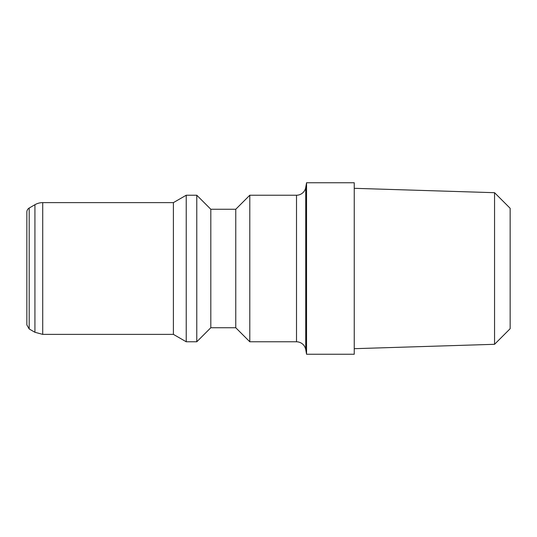 <?xml version="1.0" encoding="UTF-8"?>
<svg xmlns="http://www.w3.org/2000/svg" width="537" height="537" viewBox="0 0 537 537"><rect width="100%" height="100%" fill="white"/><g stroke="black" fill="none" stroke-linecap="round" stroke-linejoin="round"><path stroke-width="0.81" d="M494.557 344.304L510.15 328.711L510.15 208.289L494.557 192.696L494.557 344.304L354.245 348.688M305.721 187.494A9.357 9.357 0 0 1 296.511 195.226L296.511 341.774L297.813 341.868C302.096 342.707 304.734 345.251 305.721 349.506L305.721 187.494L306.56 182.755L354.245 182.755L354.245 354.245L306.56 354.245L306.56 182.755M296.511 341.774L249.792 341.774L249.792 195.226L296.511 195.226M29.186 208.034L29.186 328.966L26.85 324.919L26.85 212.081A4.679 4.679 0 0 1 29.186 208.034L34.925 204.718A15.593 15.593 0 0 1 42.718 202.63L173.397 202.63L186.225 195.226L196.784 195.226L210.813 209.255L235.763 209.255L249.792 195.226M34.925 204.718L34.925 332.282L42.718 334.37L173.397 334.37L173.397 202.63M354.245 188.312L494.557 192.696M249.792 341.774L235.763 327.745L235.763 209.255M235.763 327.745L210.813 327.745L210.813 209.255M210.813 327.745L196.784 341.774L196.784 195.226M196.784 341.774L186.225 341.774L186.225 195.226M42.718 334.37L42.718 202.63M305.721 349.506L306.56 354.245M29.186 328.966L34.925 332.282M173.397 334.37L186.225 341.774"/></g></svg>

